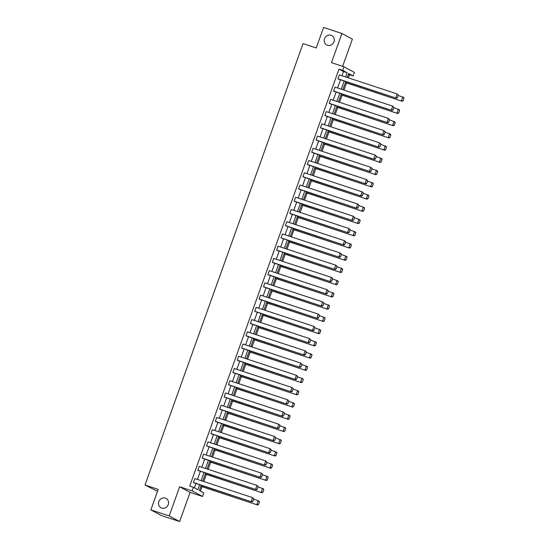 <?xml version="1.0" encoding="UTF-8"?>
<svg xmlns="http://www.w3.org/2000/svg" width="549" height="549" viewBox="0 0 549 549"><rect width="100%" height="100%" fill="white"/><g stroke="black" fill="none" stroke-linecap="round" stroke-linejoin="round"><path stroke-width="0.82" d="M165.331 498.08A5.339 4.934 118.3 0 1 166.066 498.396A5.339 4.934 118.3 0 1 168.069 505.053A5.339 4.934 118.3 0 1 161.735 508.12A5.339 4.934 118.3 0 1 161.001 507.804A5.339 4.934 118.3 0 1 159.004 501.155A5.339 4.934 118.3 0 1 165.331 498.08M331.047 35.253A5.339 4.934 118.3 0 1 331.781 35.568A5.339 4.934 118.3 0 1 333.785 42.225A5.339 4.934 118.3 0 1 327.451 45.293A5.339 4.934 118.3 0 1 326.717 44.977A5.339 4.934 118.3 0 1 324.72 38.327A5.339 4.934 118.3 0 1 331.047 35.253M342.631 66.34L352.376 39.116L341.931 33.489L331.486 62.661L343.949 66.772L354.4 72.399L353.124 75.968L348.649 73.559L347.236 77.491M150.858 509.884L169.195 515.923L179.64 521.55L161.303 515.511L150.858 509.884L158.201 489.379L144.998 485.028L303.048 43.604L316.251 47.955L323.594 27.45L341.931 33.489M348.347 77.855L349.452 74.76L353.124 75.968M200.392 491.067L201.97 486.661M203.803 481.555L206.349 474.425M208.181 469.32L210.734 462.196M212.559 457.091L215.112 449.96M216.944 444.855L219.49 437.731M221.322 432.619L223.875 425.496M225.701 420.39L228.254 413.26M230.079 408.154L232.632 401.031M234.464 395.918L237.01 388.795M238.842 383.689L241.395 376.559M243.221 371.453L245.774 364.33M247.599 359.218L250.152 352.094M251.984 346.989L254.537 339.858M256.362 334.753L258.915 327.629M260.741 322.524L263.294 315.394M265.126 310.288L267.672 303.165M269.504 298.052L272.057 290.929M273.882 285.823L276.435 278.693M278.261 273.587L280.813 266.464M282.646 261.351L285.192 254.228M287.024 249.122L289.577 241.992M291.402 236.887L293.955 229.763M295.787 224.651L298.333 217.528M300.166 212.422L302.719 205.292M304.544 200.186L307.097 193.063M308.922 187.957L311.475 180.827M313.307 175.721L315.853 168.598M317.686 163.485L320.239 156.362M322.064 151.256L324.617 144.126M326.442 139.021L328.995 131.897M330.827 126.785L333.373 119.661M335.206 114.556L337.759 107.426M339.584 102.32L342.137 95.197M343.969 90.084L346.515 82.961M201.243 485.241L199.356 490.511L203.83 492.92L202.554 496.488L192.102 490.861L193.385 487.292L197.86 489.701L199.644 484.719M179.64 521.55L190.084 492.378L202.554 496.488M157.501 491.328L144.998 485.028M197.812 470.287L256.253 489.694L198.518 470.671L197.812 470.287L199.218 466.369L256.953 485.391L258.188 486.558L257.207 489.303L258.188 486.558M206.575 445.822L265.016 465.229L207.282 446.2L206.575 445.822L207.975 441.904L265.709 460.927L266.951 462.093L265.97 464.838L266.951 462.093M215.332 421.358L273.773 440.758L216.038 421.735L215.332 421.358L216.738 417.432L274.473 436.462L275.708 437.628L274.726 440.373L275.708 437.628M224.095 396.886L282.536 416.293L224.802 397.27L224.095 396.886L225.502 392.967L283.236 411.99L284.471 413.164L283.49 415.909L284.471 413.164M232.858 372.421L291.293 391.828L233.558 372.798L232.858 372.421L234.258 368.503L291.993 387.525L293.228 388.692L292.246 391.437L293.228 388.692M241.615 347.956L300.056 367.363L242.322 348.334L241.615 347.956L243.022 344.031L300.756 363.061L301.991 364.227L301.01 366.972L301.991 364.227M250.378 323.491L308.819 342.892L251.085 323.869L250.378 323.491L251.778 319.566L309.512 338.589L310.748 339.762L309.766 342.507L310.748 339.762M259.135 299.02L317.576 318.427L259.842 299.404L259.135 299.02L260.542 295.101L318.276 314.124L319.511 315.291L318.53 318.036L319.511 315.291M267.898 274.555L326.339 293.962L268.605 274.932L267.898 274.555L269.298 270.636L327.032 289.659L328.275 290.826L327.286 293.571L328.275 290.826M276.655 250.09L335.096 269.49L277.362 250.468L276.655 250.09L278.062 246.165L335.796 265.194L337.031 266.361L336.05 269.106L337.031 266.361M285.418 225.618L343.859 245.026L286.125 226.003L285.418 225.618L286.818 221.7L344.552 240.723L345.795 241.896L344.806 244.641L345.795 241.896M294.175 201.154L352.616 220.561L294.882 201.538L294.175 201.154L295.582 197.235L353.316 216.258L354.551 217.425L353.57 220.17L354.551 217.425M302.938 176.689L361.379 196.096L303.645 177.066L302.938 176.689L304.345 172.77L362.079 191.793L363.314 192.96L362.333 195.705L363.314 192.96M311.702 152.224L370.136 171.624L312.402 152.601L311.702 152.224L313.102 148.299L370.836 167.328L372.071 168.495L371.09 171.24L372.071 168.495M320.458 127.752L378.899 147.159L321.165 128.137L320.458 127.752L321.865 123.834L379.599 142.857L380.834 144.03L379.853 146.775L380.834 144.03M329.222 103.287L387.656 122.695L329.922 103.665L329.222 103.287L330.622 99.369L388.356 118.392L389.591 119.558L388.61 122.303L389.591 119.558M337.978 78.823L396.419 98.23L338.685 79.2L337.978 78.823L339.385 74.897L397.119 93.927L398.354 95.094L397.373 97.839L398.354 95.094M194.421 487.855L195.979 483.504M197.427 479.455L200.358 471.275M201.806 467.22L204.736 459.039M206.191 454.991L209.121 446.811M210.569 442.755L213.499 434.575M214.947 430.519L217.878 422.339M219.332 418.29L222.256 410.11M223.711 406.054L226.641 397.874M228.089 393.818L231.019 385.638M232.467 381.589L235.397 373.409M236.852 369.353L239.776 361.173M241.231 357.118L244.161 348.938M245.609 344.889L248.539 336.709M249.987 332.653L252.917 324.473M254.372 320.424L257.303 312.244M258.751 308.188L261.681 300.008M263.129 295.952L266.059 287.772M267.514 283.723L270.437 275.543M271.892 271.487L274.823 263.307M276.271 259.252L279.201 251.071M280.649 247.023L283.579 238.842M285.034 234.787L287.964 226.607M289.412 222.551L292.343 214.371M293.79 210.322L296.721 202.142M298.176 198.086L301.099 189.906M302.554 185.857L305.484 177.677M306.932 173.621L309.862 165.441M311.31 161.385L314.241 153.205M315.696 149.156L318.619 140.976M320.074 136.921L323.004 128.74M324.452 124.685L327.382 116.505M328.83 112.456L331.761 104.276M333.216 100.22L336.146 92.04M337.594 87.984L340.524 79.804M341.972 75.755L343.482 71.542L339.007 69.133L189.714 486.085L193.385 487.292M333.6 91.052L392.041 110.459L334.307 91.436L333.6 91.052L335 87.133L392.734 106.156L393.976 107.33L392.995 110.075L393.976 107.33M324.836 115.523L383.277 134.924L325.543 115.901L324.836 115.523L326.243 111.598L383.977 130.628L385.213 131.794L384.231 134.539L385.213 131.794M316.08 139.988L374.521 159.395L316.787 140.366L316.08 139.988L317.48 136.07L375.214 155.093L376.456 156.259L375.468 159.004L376.456 156.259M307.316 164.453L365.758 183.86L308.023 164.837L307.316 164.453L308.723 160.534L366.458 179.557L367.693 180.724L366.711 183.469L367.693 180.724M298.56 188.925L357.001 208.325L299.267 189.302L298.56 188.925L299.96 184.999L357.694 204.022L358.936 205.196L357.948 207.941L358.936 205.196M289.797 213.389L348.238 232.797L290.503 213.767L289.797 213.389L291.203 209.464L348.938 228.494L350.173 229.66L349.191 232.405L350.173 229.66M281.04 237.854L339.474 257.261L281.74 238.232L281.04 237.854L282.44 233.936L340.174 252.959L341.409 254.125L340.428 256.87L341.409 254.125M272.277 262.319L330.718 281.726L272.983 262.703L272.277 262.319L273.683 258.401L331.418 277.423L332.653 278.597L331.671 281.342L332.653 278.597M263.513 286.791L321.954 306.191L264.22 287.168L263.513 286.791L264.92 282.865L322.654 301.895L323.889 303.062L322.908 305.807L323.889 303.062M254.757 311.256L313.198 330.663L255.463 311.633L254.757 311.256L256.157 307.337L313.891 326.36L315.133 327.527L314.152 330.272L315.133 327.527M245.993 335.72L304.434 355.128L246.7 336.105L245.993 335.72L247.4 331.802L305.134 350.825L306.369 351.991L305.388 354.736L306.369 351.991M237.237 360.185L295.678 379.592L237.943 360.569L237.237 360.185L238.637 356.267L296.371 375.29L297.613 376.463L296.625 379.208L297.613 376.463M228.473 384.657L286.914 404.057L229.18 385.034L228.473 384.657L229.88 380.731L287.614 399.761L288.849 400.928L287.868 403.673L288.849 400.928M219.717 409.122L278.158 428.529L220.423 409.499L219.717 409.122L221.117 405.203L278.851 424.226L280.093 425.393L279.105 428.138L280.093 425.393M210.953 433.586L269.394 452.994L211.66 433.971L210.953 433.586L212.36 429.668L270.094 448.691L271.33 449.857L270.348 452.602L271.33 449.857M202.197 458.058L260.631 477.458L202.897 458.436L202.197 458.058L203.597 454.133L261.331 473.156L262.566 474.329L261.585 477.074L262.566 474.329M193.433 482.523L251.874 501.93L194.14 482.9L193.433 482.523L194.84 478.598L252.574 497.627L253.81 498.794L252.828 501.539L253.81 498.794M339.007 69.133L342.672 70.341L343.949 66.772M190.084 492.378L179.64 486.75L169.195 515.923M179.64 486.75L192.102 490.861M345.644 76.963L347.146 72.749L342.672 70.341M201.099 480.663L204.022 472.483M205.477 468.427L208.407 460.247M209.855 456.198L212.786 448.018M214.234 443.963L217.164 435.782M218.619 431.727L221.542 423.547M222.997 419.498L225.927 411.318M227.375 407.262L230.306 399.082M231.753 395.026L234.684 386.846M236.139 382.797L239.069 374.617M240.517 370.561L243.447 362.381M244.895 358.332L247.825 350.152M249.28 346.096L252.204 337.916M253.659 333.861L256.589 325.681M258.037 321.632L260.967 313.452M262.415 309.396L265.345 301.216M266.8 297.16L269.731 288.98M271.179 284.931L274.109 276.751M275.557 272.695L278.487 264.515M279.942 260.459L282.865 252.279M284.32 248.23L287.251 240.05M288.699 235.995L291.629 227.814M293.077 223.766L296.007 215.585M297.462 211.53L300.385 203.35M301.84 199.294L304.77 191.114M306.218 187.065L309.149 178.885M310.597 174.829L313.527 166.649M314.982 162.593L317.912 154.413M319.36 150.364L322.29 142.184M323.738 138.128L326.669 129.948M328.124 125.893L331.047 117.712M332.502 113.664L335.432 105.483M336.88 101.428L339.81 93.248M341.258 89.199L344.189 81.019M345.788 81.54L342.857 89.72M341.409 93.776L338.479 101.956M337.024 106.005L334.101 114.192M332.646 118.241L329.716 126.421M328.268 130.477L325.337 138.657M323.889 142.706L320.959 150.886M319.504 154.942L316.574 163.122M315.126 167.177L312.196 175.357M310.748 179.406L307.817 187.586M306.363 191.642L303.439 199.822M301.984 203.878L299.054 212.058M297.606 216.107L294.676 224.287M293.228 228.343L290.297 236.523M288.843 240.572L285.912 248.759M284.464 252.808L281.534 260.988M280.086 265.043L277.156 273.224M275.701 277.272L272.778 285.453M271.323 289.508L268.392 297.688M266.944 301.744L264.014 309.924M262.566 313.973L259.636 322.153M258.181 326.209L255.258 334.389M253.803 338.445L250.872 346.625M249.424 350.674L246.494 358.854M245.046 362.91L242.116 371.09M240.661 375.139L237.731 383.326M236.283 387.374L233.352 395.555M231.904 399.61L228.974 407.79M227.519 411.839L224.596 420.019M223.141 424.075L220.211 432.255M218.763 436.311L215.832 444.491M214.385 448.54L211.454 456.72M209.999 460.776L207.076 468.956M205.621 473.012L202.691 481.192M349.452 74.76L348.416 74.197M343.482 71.542L347.146 72.749M397.092 97.688L395.712 97.846L397.119 93.927L398.073 94.943M396.419 98.23L397.373 97.839M345.41 82.597L402.067 101.27L345.458 82.467M398.217 95.471L403.474 97.345L404.002 98.134L403.021 100.879L404.002 98.134M402.74 100.728L401.36 100.886L402.767 96.967L403.721 97.983M403.021 100.879L402.067 101.27M392.707 109.917L391.334 110.081L392.734 106.156L393.695 107.179M392.041 110.459L392.995 110.075M388.328 122.153L386.956 122.31L388.356 118.392L389.31 119.407M387.656 122.695L388.61 122.303M341.032 94.833L397.689 113.499L341.073 94.696M393.839 107.7L399.089 109.58L399.624 110.37L398.643 113.115L399.624 110.37M398.354 112.964L396.982 113.121L398.382 109.196L399.343 110.219M398.643 113.115L397.689 113.499M336.647 107.062L393.304 125.735L336.695 106.931M389.461 119.936L394.71 121.816L395.239 122.599L394.257 125.344L395.239 122.599M393.976 125.193L392.604 125.35L394.004 121.432L394.957 122.448M394.257 125.344L393.304 125.735M383.95 134.388L382.571 134.546L383.977 130.628L384.931 131.643M383.277 134.924L384.231 134.539M332.269 119.298L388.925 137.964L332.317 119.167M385.082 132.172L390.332 134.045L390.861 134.834L389.879 137.579L390.861 134.834M389.598 137.428L388.218 137.586L389.625 133.668L390.579 134.683M389.879 137.579L388.925 137.964M379.572 146.617L378.192 146.782L379.599 142.857L380.553 143.872M378.899 147.159L379.853 146.775M327.89 131.527L384.547 150.2L327.938 131.396M380.697 144.401L385.954 146.281L386.482 147.07L385.501 149.815L386.482 147.07M385.22 149.657L383.84 149.822L385.247 145.897L386.201 146.912M385.501 149.815L384.547 150.2M375.187 158.853L373.814 159.011L375.214 155.093L376.168 156.108M374.521 159.395L375.468 159.004M323.505 143.763L380.169 162.435L323.553 143.632M376.319 156.637L381.569 158.51L382.104 159.299L381.116 162.044L382.104 159.299M380.834 161.893L379.462 162.051L380.862 158.133L381.816 159.148M381.116 162.044L380.169 162.435M370.808 171.089L369.436 171.247L370.836 167.328L371.79 168.344M370.136 171.624L371.09 171.24M319.127 155.998L375.784 174.664L319.175 155.868M371.941 168.866L377.19 170.746L377.719 171.535L376.738 174.28L377.719 171.535M376.456 174.129L375.084 174.287L376.484 170.368L377.438 171.384M376.738 174.28L375.784 174.664M366.43 183.318L365.051 183.483L366.458 179.557L367.411 180.573M365.758 183.86L366.711 183.469M314.749 168.227L371.405 186.9L314.797 168.097M367.562 181.101L372.812 182.982L373.341 183.771L372.359 186.516L373.341 183.771M372.078 186.358L370.699 186.523L372.105 182.597L373.059 183.613M372.359 186.516L371.405 186.9M362.045 195.554L360.672 195.712L362.079 191.793L363.033 192.809M361.379 196.096L362.333 195.705M310.37 180.463L367.027 199.136L310.418 180.333M363.177 193.337L368.427 195.211L368.962 196L367.981 198.745L368.962 196M367.693 198.594L366.32 198.752L367.727 194.833L368.681 195.849M367.981 198.745L367.027 199.136M357.667 207.79L356.294 207.947L357.694 204.022L358.648 205.045M357.001 208.325L357.948 207.941M305.985 192.699L362.649 211.365L306.033 192.562M358.799 205.566L364.049 207.447L364.584 208.236L363.596 210.981L364.584 208.236M363.314 210.83L361.942 210.988L363.342 207.069L364.296 208.085M363.596 210.981L362.649 211.365M353.288 220.019L351.909 220.176L353.316 216.258L354.27 217.274M352.616 220.561L353.57 220.17M301.607 204.928L358.264 223.601L301.655 204.798M354.421 217.802L359.67 219.682L360.199 220.465L359.218 223.21L360.199 220.465M358.936 223.059L357.557 223.223L358.964 219.298L359.918 220.314M359.218 223.21L358.264 223.601M348.91 232.254L347.531 232.412L348.938 228.494L349.891 229.509M348.238 232.797L349.191 232.405M297.229 217.164L353.885 235.837L297.277 217.033M350.036 230.038L355.292 231.911L355.821 232.701L354.839 235.446L355.821 232.701M354.558 235.295L353.179 235.452L354.585 231.534L355.539 232.55M354.839 235.446L353.885 235.837M344.525 244.483L343.152 244.648L344.552 240.723L345.513 241.745M343.859 245.026L344.806 244.641M292.85 229.4L349.507 248.066L292.892 229.262M345.657 242.267L350.907 244.147L351.442 244.936L350.454 247.681L351.442 244.936M350.173 247.53L348.8 247.688L350.2 243.763L351.161 244.785M350.454 247.681L349.507 248.066M340.147 256.719L338.774 256.877L340.174 252.959L341.128 253.974M339.474 257.261L340.428 256.87M288.465 241.629L345.122 260.301L288.513 241.498M341.279 254.503L346.529 256.383L347.057 257.165L346.076 259.91L347.057 257.165M345.795 259.759L344.422 259.917L345.822 255.999L346.776 257.014M346.076 259.91L345.122 260.301M335.768 268.955L334.389 269.113L335.796 265.194L336.75 266.21M335.096 269.49L336.05 269.106M284.087 253.864L340.744 272.53L284.135 253.734M336.901 266.739L342.151 268.612L342.679 269.401L341.698 272.146L342.679 269.401M341.416 271.995L340.037 272.153L341.444 268.235L342.398 269.25M341.698 272.146L340.744 272.53M331.39 281.184L330.011 281.349L331.418 277.423L332.371 278.439M330.718 281.726L331.671 281.342M279.709 266.093L336.365 284.766L279.757 265.963M332.516 278.967L337.765 280.848L338.301 281.637L337.319 284.382L338.301 281.637M337.031 284.224L335.659 284.389L337.065 280.464L338.019 281.479M337.319 284.382L336.365 284.766M327.005 293.42L325.632 293.578L327.032 289.659L327.986 290.675M326.339 293.962L327.286 293.571M275.324 278.329L331.987 297.002L275.372 278.199M328.137 291.203L333.387 293.077L333.922 293.866L332.934 296.611L333.922 293.866M332.653 296.46L331.28 296.618L332.68 292.699L333.634 293.715M332.934 296.611L331.987 297.002M322.627 305.656L321.247 305.814L322.654 301.895L323.608 302.911M321.954 306.191L322.908 305.807M270.945 290.565L327.602 309.231L270.993 290.435M323.759 303.432L329.009 305.313L329.537 306.102L328.556 308.847L329.537 306.102M328.275 308.696L326.895 308.854L328.302 304.935L329.256 305.951M328.556 308.847L327.602 309.231M318.248 317.885L316.869 318.049L318.276 314.124L319.23 315.14M317.576 318.427L318.53 318.036M266.567 302.794L323.224 321.467L266.615 302.664M319.374 315.668L324.631 317.548L325.159 318.338L324.178 321.083L325.159 318.338M323.896 320.925L322.517 321.09L323.924 317.164L324.878 318.18M324.178 321.083L323.224 321.467M313.863 330.121L312.491 330.278L313.891 326.36L314.852 327.376M313.198 330.663L314.152 330.272M262.189 315.03L318.845 333.703L262.23 314.9M314.996 327.904L320.245 329.777L320.781 330.567L319.799 333.312L320.781 330.567M319.511 333.161L318.139 333.318L319.539 329.4L320.499 330.416M319.799 333.312L318.845 333.703M309.485 342.356L308.113 342.514L309.512 338.589L310.466 339.611M308.819 342.892L309.766 342.507M257.804 327.266L314.467 345.932L257.852 327.129M310.617 340.133L315.867 342.013L316.396 342.802L315.414 345.547L316.396 342.802M315.133 345.396L313.76 345.554L315.16 341.636L316.114 342.651M315.414 345.547L314.467 345.932M305.107 354.585L303.727 354.743L305.134 350.825L306.088 351.84M304.434 355.128L305.388 354.736M253.425 339.495L310.082 358.168L253.473 339.364M306.239 352.369L311.489 354.249L312.017 355.031L311.036 357.776L312.017 355.031M310.755 357.625L309.375 357.79L310.782 353.865L311.736 354.88M311.036 357.776L310.082 358.168M300.728 366.821L299.349 366.979L300.756 363.061L301.71 364.076M300.056 367.363L301.01 366.972M249.047 351.731L305.704 370.403L249.095 351.6M301.854 364.605L307.111 366.478L307.639 367.267L306.658 370.012L307.639 367.267M306.376 369.861L304.997 370.019L306.404 366.101L307.358 367.116M306.658 370.012L305.704 370.403M296.343 379.05L294.971 379.215L296.371 375.29L297.332 376.312M295.678 379.592L296.625 379.208M244.662 363.966L301.326 382.632L244.71 363.829M297.476 376.834L302.725 378.714L303.261 379.503L302.273 382.248L303.261 379.503M301.991 382.097L300.619 382.255L302.019 378.33L302.973 379.352M302.273 382.248L301.326 382.632M291.965 391.286L290.593 391.444L291.993 387.525L292.946 388.541M291.293 391.828L292.246 391.437M240.284 376.195L296.94 394.868L240.332 376.065M293.097 389.069L298.347 390.943L298.876 391.732L297.894 394.477L298.876 391.732M297.613 394.326L296.24 394.484L297.64 390.565L298.594 391.581M297.894 394.477L296.94 394.868M287.587 403.522L286.207 403.68L287.614 399.761L288.568 400.777M286.914 404.057L287.868 403.673M235.905 388.431L292.562 407.097L235.953 388.301M288.719 401.305L293.969 403.179L294.497 403.968L293.516 406.713L294.497 403.968M293.235 406.562L291.855 406.72L293.262 402.801L294.216 403.817M293.516 406.713L292.562 407.097M283.202 415.751L281.829 415.916L283.236 411.99L284.19 413.006M282.536 416.293L283.49 415.909M231.527 400.66L288.184 419.333L231.575 400.53M284.334 413.534L289.584 415.415L290.119 416.204L289.138 418.949L290.119 416.204M288.849 418.791L287.477 418.956L288.884 415.03L289.838 416.046M289.138 418.949L288.184 419.333M278.823 427.987L277.451 428.145L278.851 424.226L279.805 425.242M278.158 428.529L279.105 428.138M227.142 412.896L283.806 431.569L227.19 412.766M279.956 425.77L285.206 427.644L285.741 428.433L284.753 431.178L285.741 428.433M284.471 431.027L283.099 431.185L284.499 427.266L285.453 428.282M284.753 431.178L283.806 431.569M274.445 440.223L273.066 440.38L274.473 436.462L275.426 437.478M273.773 440.758L274.726 440.373M222.764 425.132L279.42 443.798L222.812 425.001M275.577 437.999L280.827 439.879L281.356 440.669L280.374 443.414L281.356 440.669M280.093 443.263L278.714 443.42L280.12 439.502L281.074 440.518M280.374 443.414L279.42 443.798M270.067 452.451L268.687 452.616L270.094 448.691L271.048 449.706M269.394 452.994L270.348 452.602M218.385 437.361L275.042 456.034L218.433 437.23M271.192 450.235L276.449 452.115L276.977 452.904L275.996 455.649L276.977 452.904M275.715 455.492L274.335 455.656L275.742 451.731L276.696 452.747M275.996 455.649L275.042 456.034M265.682 464.687L264.309 464.845L265.709 460.927L266.67 461.942M265.016 465.229L265.97 464.838M214.007 449.597L270.664 468.27L214.048 449.466M266.814 462.471L272.064 464.344L272.599 465.133L271.618 467.878L272.599 465.133M271.33 467.727L269.957 467.885L271.357 463.967L272.318 464.982M271.618 467.878L270.664 468.27M261.303 476.923L259.931 477.081L261.331 473.156L262.285 474.178M260.631 477.458L261.585 477.074M209.622 461.833L266.279 480.499L209.67 461.695M262.436 474.7L267.686 476.58L268.214 477.369L267.233 480.114L268.214 477.369M266.951 479.963L265.579 480.121L266.979 476.203L267.933 477.218M267.233 480.114L266.279 480.499M256.925 489.152L255.546 489.31L256.953 485.391L257.906 486.407M256.253 489.694L257.207 489.303M205.244 474.061L261.9 492.734L205.292 473.931M258.057 486.936L263.307 488.816L263.836 489.598L262.854 492.343L263.836 489.598M262.573 492.192L261.194 492.357L262.6 488.432L263.554 489.447M262.854 492.343L261.9 492.734M252.547 501.388L251.168 501.546L252.574 497.627L253.528 498.643M251.874 501.93L252.828 501.539M200.865 486.297L257.522 504.97L200.913 486.167M253.672 499.171L258.922 501.045L259.457 501.834L258.476 504.579L259.457 501.834M258.195 504.428L256.815 504.586L258.222 500.667L259.176 501.683M258.476 504.579L257.522 504.97"/></g></svg>
